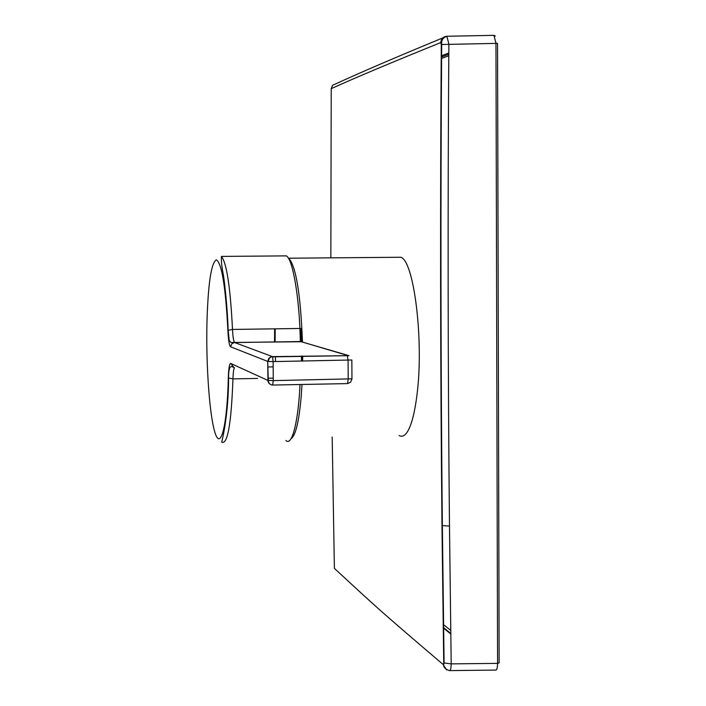 <?xml version="1.0" encoding="UTF-8"?>
<svg xmlns="http://www.w3.org/2000/svg" width="706" height="706" viewBox="0 0 706 706"><rect width="100%" height="100%" fill="white"/><g stroke="black" fill="none" stroke-linecap="round" stroke-linejoin="round"><path stroke-width="1.06" d="M301.453 361.119L301.471 356.106M301.259 341.598L300.738 328.502M301.991 384.496L301.118 397.469C298.876 422.029 295.54 435.734 291.119 438.567M274.528 341.942L274.616 328.837M399.128 435.514C402.235 437.323 405.235 435.673 408.139 430.554C411.925 423.538 414.863 411.73 416.937 395.139C424.05 341.819 414.14 260.946 400.84 257.258L396.613 257.293M228.894 341.625L229.353 340.16M332.182 437.085L334.388 568.383C376.254 607.054 377.436 608.537 443.244 664.602L443.721 662.934L441.982 525.449C440.376 367.005 440.147 206.699 441.294 44.531L440.791 42.581C392.757 61.969 356.23 77.333 331.22 88.656L330.84 257.858M493.918 35.344L495.956 43.119L497.571 663.375C497.439 668.158 496.768 670.4 495.55 670.082L449.916 670.594M441.294 44.531L497.545 43.34L499.133 662.863L497.571 663.375L451.196 663.878L449.484 526.076C447.904 367.279 447.701 206.602 448.875 44.054L446.854 36.253C443.183 36.668 441.162 38.777 440.791 42.581M443.721 662.934L451.196 663.878C451.037 668.794 450.419 671.035 449.351 670.603C444.462 668.82 442.715 666.34 444.092 663.155L442.353 525.599L449.484 526.076M443.244 664.602L446.519 669.915M331.22 88.656L332.605 85.232L335.941 83.767C360.687 72.374 396.304 57.089 442.786 37.921M301.63 328.881L299.918 328.475L300.35 341.43L347.255 355.383L348.076 360.325L348.199 379.228L347.537 383.596L272.719 385.052M351.967 378.954L350.635 382.184L347.484 383.623M351.853 359.981L273.125 361.604L273.284 380.622L267.874 380.402L230.73 363.44C229.441 363.511 228.638 368.25 228.329 377.657C227.191 425.462 220.846 450.313 215.286 433.546C209.7 417.458 205.993 366.97 206.929 323.348C208.049 283.909 211.191 262.738 216.345 259.852C221.746 263.047 225.593 286.548 227.897 330.382C228.382 340.151 229.273 345.622 230.58 346.787L267.715 361.41L267.962 381.284L269.18 383.623L271.457 384.929L272.613 385.052L273.284 380.622L351.967 378.831L351.853 360.086M348.464 355.506L300.544 341.536L234.683 342.56L272.445 356.627L348.94 355.665L270.83 356.883L268.721 358.436L267.715 361.41L268.306 381.372L269.374 383.685L271.457 384.929M400.84 257.258L288.728 258.211C296.008 266.312 300.588 294.217 302.459 341.916M302.662 356.08L302.653 361.101M301.268 328.581L301.78 341.722M301.983 356.098L301.974 361.11M257.531 378.442L232.945 378.893C231.277 424.324 227.491 445.371 221.613 442.035C222.002 441.788 228.559 414.863 228.594 377.992L228.329 377.657M299.988 384.532C298.664 417.193 292.619 447.11 285.895 440.518M273.257 378.151L267.856 378.248M234.463 367.694C233.642 368.956 233.139 372.689 232.945 378.893L228.594 377.992C228.506 370.774 229.432 366.926 231.374 366.449L233.43 367.288M450.719 630.396L443.165 624.351M441.197 58.651L448.795 55.712M441.215 55.942L448.813 52.959M450.763 633.953L443.209 627.855M441.982 525.449L442.353 525.599C440.747 367.076 440.518 206.681 441.674 44.425C441.25 40.074 443.103 37.347 447.216 36.253L494.165 35.344L495.356 36.077M283.256 255.899L286.415 255.872C293.016 259.87 298.567 296.291 299.918 328.475L232.503 329.446C232.865 336.762 233.536 341.095 234.524 342.445L231.771 343.822L230.58 346.787M301.797 341.722L230.844 342.489C229.123 339.86 229.406 343.751 228.17 330.143C227.191 302.627 223.802 276.628 223.361 274.925C221.772 267.045 221.137 260.867 221.437 256.41C226.679 263.011 230.368 287.36 232.503 329.446L227.897 330.382M273.169 366.864L267.768 366.961M272.569 356.821L273.125 361.604L268.095 361.49L269.41 358.145L271.033 356.962L272.569 356.821M233.889 367.42L230.73 363.44M275.534 361.569L275.358 356.539M275.102 341.933L275.208 328.828M301.921 361.119L301.939 356.098M301.727 341.704L301.206 328.572M448.804 54.203L441.206 57.168M443.2 627.343L450.763 633.432M221.437 256.41L285.153 255.89"/></g></svg>
